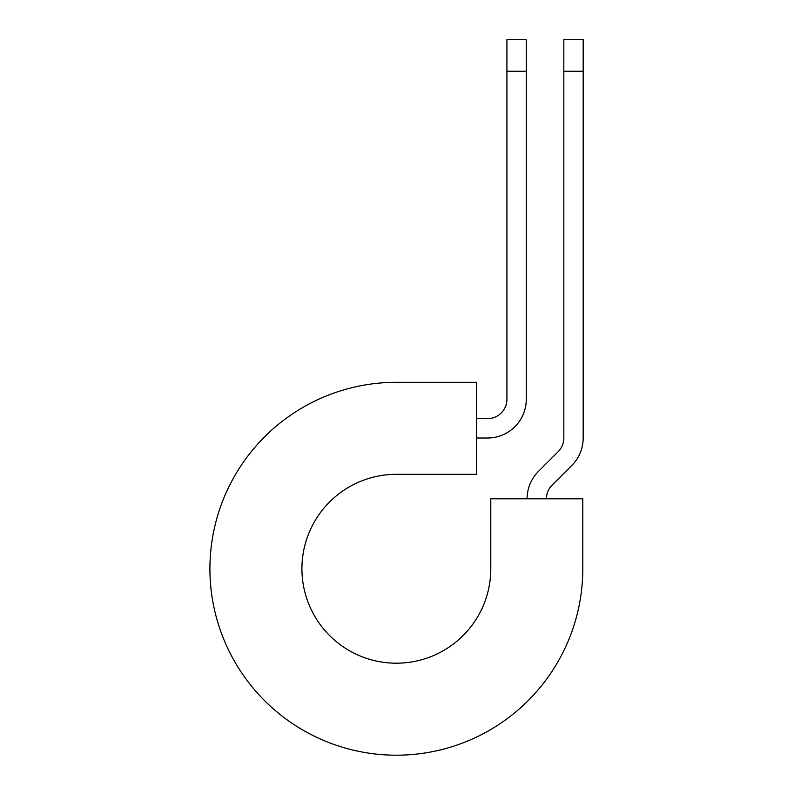 <?xml version="1.0" encoding="UTF-8"?>
<svg xmlns="http://www.w3.org/2000/svg" width="794" height="794" viewBox="0 0 794 794"><rect width="100%" height="100%" fill="white"/><g stroke="black" fill="none" stroke-linecap="round" stroke-linejoin="round"><path stroke-width="1.19" d="M506.919 71.281L506.919 39.7L526.283 39.7L526.283 71.281L506.919 71.281L506.919 399.263A19.374 19.374 0 0 1 487.546 418.637L476.648 418.637M526.283 71.281L526.283 399.263A38.737 38.737 0 0 1 487.546 438.01L476.648 438.01M546.48 498.791A19.374 19.374 0 0 1 552.148 485.084L571.839 465.403A38.737 38.737 0 0 0 583.183 438.01L583.183 39.7L563.819 39.7L563.819 438.01A19.374 19.374 0 0 1 558.142 451.707L538.451 471.388A38.737 38.737 0 0 0 527.107 498.791M583.183 71.281L563.819 71.281M396.355 382.311L476.648 382.311L476.648 474.326L396.355 474.326A94.426 94.426 0 0 0 301.928 568.752A94.426 94.426 0 0 0 396.355 663.189A94.426 94.426 0 0 0 490.791 568.752L490.791 498.791L582.796 498.791L582.796 568.752A186.441 186.441 0 0 1 396.355 755.193A186.441 186.441 0 0 1 209.914 568.752A186.441 186.441 0 0 1 396.355 382.311"/></g></svg>
